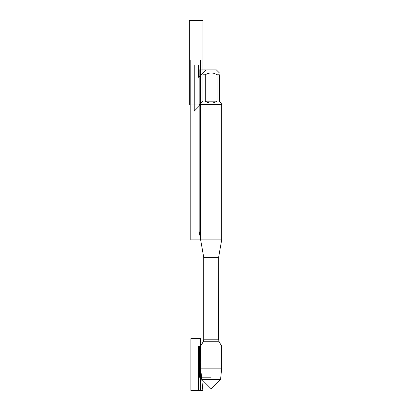 <?xml version="1.0" encoding="UTF-8"?>
<svg xmlns="http://www.w3.org/2000/svg" width="411" height="411" viewBox="0 0 411 411"><rect width="100%" height="100%" fill="white"/><g stroke="black" fill="none" stroke-linecap="round" stroke-linejoin="round"><path stroke-width="0.62" d="M221.627 346.062L199.582 346.062L199.582 377.206L211.172 377.206L199.582 377.206L211.172 388.796L201.755 379.384L220.589 379.384L221.627 368.842L221.627 346.062L219.155 341.777L218.626 339.805L218.683 256.947L203.661 256.947L200.65 239.875L221.693 239.875L221.693 104.743L200.65 104.743L200.65 239.875L200.65 60.006L190.786 60.006L190.786 239.875L200.65 239.875M221.627 368.842L200.717 368.842L200.717 346.062L203.717 340.858L203.717 257.286L199.171 231.485L199.171 69.87L206.003 69.87L198.605 77.268L198.605 64.938L206.003 64.938L206.003 69.87L216.34 69.87L219.382 72.911M205.289 101.188C209.209 103.685 213.134 103.685 217.054 101.188L205.289 101.188L205.289 74.802C209.209 72.362 213.134 72.362 217.054 74.802L219.382 74.802C219.382 72.362 219.382 72.362 219.382 74.802L219.382 101.188L221.272 103.079L221.272 104.322L221.693 104.743M217.054 101.188L217.054 74.802M221.272 104.322L201.071 104.322L194.239 111.155L194.239 64.938L201.071 64.938L201.071 104.322L201.071 103.079L202.962 101.188L202.962 74.802C202.962 72.362 202.962 72.362 202.962 74.802L205.289 74.802M201.071 104.322L200.65 104.743M201.755 379.384L200.717 368.842M202.962 101.188L199.171 104.98L189.307 104.98L189.307 20.55L202.962 20.55L202.962 74.802M200.717 338.664L200.717 390.45L190.853 390.45L190.853 338.664L200.717 338.664M202.849 390.45L198.467 346.062L198.467 390.45L202.849 390.45L198.467 346.062M218.626 257.63L203.717 257.63L203.717 339.805L218.626 339.805M219.155 341.777L203.188 341.777L200.717 346.062M218.683 256.947L221.693 239.875M203.717 339.805L203.188 341.777M203.661 256.947L203.717 257.63M206.003 69.87L202.962 72.911M211.172 388.796L220.589 379.384"/></g></svg>
